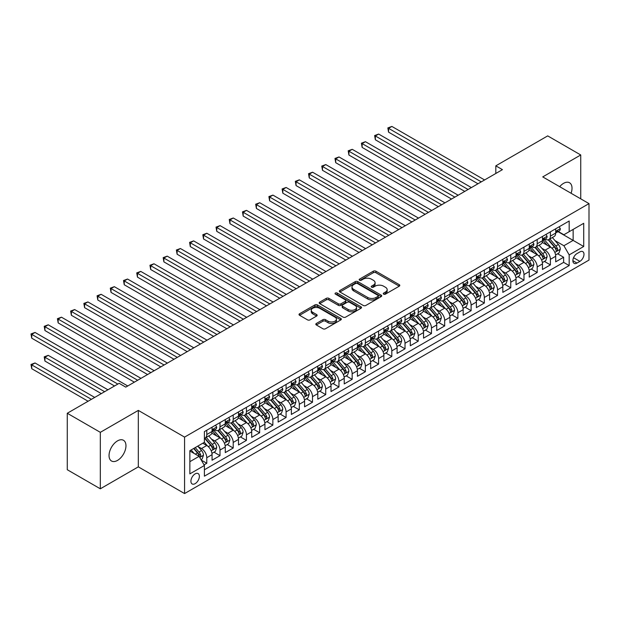 <?xml version="1.0" encoding="UTF-8"?>
<svg xmlns="http://www.w3.org/2000/svg" width="620" height="620" viewBox="0 0 620 620"><rect width="100%" height="100%" fill="white"/><g stroke="black" fill="none" stroke-linecap="round" stroke-linejoin="round"><path stroke-width="0.93" d="M383.656 294.128A1.286 0.744 0 0 0 385.469 294.128L399.249 286.176A1.837 1.062 0 0 0 399.792 285.425A1.837 1.062 0 0 0 399.249 284.673L375.898 271.196A1.837 1.062 0 0 0 373.31 271.196L359.522 279.155A1.286 0.744 0 0 0 359.151 279.674A1.286 0.744 0 0 0 359.522 280.201A1.286 0.744 0 0 0 361.336 280.201L363.126 279.171A5.875 3.387 0 0 1 371.426 279.171L373.372 280.294A5.875 3.387 0 0 1 375.092 282.689A5.875 3.387 0 0 1 373.372 285.084L371.589 286.115A1.286 0.744 0 0 0 371.21 286.642A1.286 0.744 0 0 0 371.589 287.169A1.286 0.744 0 0 0 373.403 287.169L375.185 286.138A5.875 3.387 0 0 1 383.493 286.138L385.438 287.262A5.875 3.387 0 0 1 387.159 289.656A5.875 3.387 0 0 1 385.438 292.051L383.656 293.082A1.286 0.744 0 0 0 383.276 293.609A1.286 0.744 0 0 0 383.656 294.128L383.656 293.082M117.506 460.412A11.966 6.905 120 0 0 125.317 449.872A11.966 6.905 120 0 0 123.481 440.285A11.966 6.905 120 0 0 117.506 440.882A11.966 6.905 120 0 0 109.686 451.422A11.966 6.905 120 0 0 111.523 461.009A11.966 6.905 120 0 0 117.506 460.412M571.074 193.262A11.966 6.905 120 0 0 569.54 182.761A11.966 6.905 120 0 0 563.557 183.35A11.966 6.905 120 0 0 559.674 186.682M195.145 483.654A5.983 3.457 120 0 0 199.059 478.377A5.983 3.457 120 0 0 198.137 473.587A5.983 3.457 120 0 0 195.145 473.882A5.983 3.457 120 0 0 191.239 479.151A5.983 3.457 120 0 0 192.161 483.949A5.983 3.457 120 0 0 195.145 483.654M316.355 323.469A1.837 1.062 0 0 0 315.82 324.221A1.837 1.062 0 0 0 316.355 324.973L322.904 328.755A1.837 1.062 0 0 0 325.5 328.755L340.806 319.912A1.837 1.062 0 0 0 341.349 319.168A1.837 1.062 0 0 0 340.806 318.417L317.456 304.931A1.837 1.062 0 0 0 314.867 304.931L299.553 313.774A1.837 1.062 0 0 0 299.018 314.526A1.837 1.062 0 0 0 299.553 315.27L307.474 319.842A1.837 1.062 0 0 0 310.062 319.842L316.619 316.06A1.837 1.062 0 0 0 317.153 315.309A1.837 1.062 0 0 0 316.619 314.557L312.689 312.294A4.906 2.837 0 0 1 311.256 310.287A4.906 2.837 0 0 1 314.286 307.675A4.906 2.837 0 0 1 319.633 308.287L335.002 317.161A4.906 2.837 0 0 1 336.443 319.168A4.906 2.837 0 0 1 333.413 321.78A4.906 2.837 0 0 1 328.065 321.168L325.5 319.688A1.837 1.062 0 0 0 322.904 319.688L316.355 323.469L316.355 324.973M138.314 410.401L100.324 432.334L67.278 413.261L67.278 469.728L100.324 488.8L138.314 466.86L184.574 493.567L184.574 437.108L138.314 410.401L138.314 466.86M580.739 198.842L580.739 154.969L542.74 176.901L589 203.608L184.574 437.108M580.739 154.969L547.7 135.888L495.822 165.842L495.822 173.468M67.278 413.261L119.156 383.307L125.759 387.128L502.433 169.655L495.822 165.842M363.25 305.459A1.837 1.062 0 0 0 365.846 305.459L381.153 296.624A1.837 1.062 0 0 0 381.695 295.872A1.837 1.062 0 0 0 381.153 295.12L357.802 281.643A1.837 1.062 0 0 0 355.214 281.643L339.899 290.478A1.837 1.062 0 0 0 339.365 291.229A1.837 1.062 0 0 0 339.899 291.981L363.25 305.459M335.939 294.407A1.286 0.744 0 0 1 337.241 294.593L337.241 293.066L360.979 306.768A1.837 1.062 0 0 1 361.522 307.52A1.837 1.062 0 0 1 360.979 308.272L345.673 317.107A1.837 1.062 0 0 1 343.077 317.107L319.726 303.622L319.726 302.126A1.837 1.062 0 0 0 319.192 302.878A1.837 1.062 0 0 0 319.726 303.622M319.726 302.126L326.283 298.344A1.837 1.062 0 0 1 328.871 298.344L338.342 303.815A1.837 1.062 0 0 0 340.938 303.815L345.286 301.304A1.837 1.062 0 0 0 345.821 300.553A1.837 1.062 0 0 0 345.286 299.801L335.428 294.113A1.286 0.744 0 0 1 335.048 293.586A1.286 0.744 0 0 1 335.846 292.904A1.286 0.744 0 0 1 337.241 293.066M204.034 464.861L206.778 463.279L201.291 460.11M198.175 446.632L201.492 448.547A7.479 4.317 60 0 1 206.778 457.707L212.063 454.654L212.063 460.226L219.999 455.646L213.985 452.174M211.389 439.007L214.706 440.921A7.479 4.317 60 0 1 219.999 450.074L225.285 447.028L225.285 452.592L233.213 448.02L227.199 444.548M224.611 431.373L227.928 433.287A7.479 4.317 60 0 1 233.213 442.447L238.499 439.394L238.499 444.966L246.427 440.386L240.413 436.914M237.824 423.747L241.141 425.661A7.479 4.317 60 0 1 246.427 434.814L251.712 431.76L251.712 437.332L259.648 432.752L253.634 429.28M251.038 416.113L254.355 418.027A7.479 4.317 60 0 1 259.648 427.188L264.934 424.134L264.934 429.707L272.862 425.126L266.848 421.654M264.26 408.479L267.577 410.401A7.479 4.317 60 0 1 272.862 419.554L278.147 416.5L278.147 422.073L286.076 417.493L280.062 414.021M277.473 400.853L280.79 402.768A7.479 4.317 60 0 1 286.076 411.92L291.361 408.875L291.361 414.439L299.297 409.867L293.283 406.394M290.687 393.219L294.012 395.134A7.479 4.317 60 0 1 299.297 404.294L304.583 401.241L304.583 406.813L312.511 402.233L306.497 398.761M303.909 385.594L307.226 387.508A7.479 4.317 60 0 1 312.511 396.661L317.797 393.615L317.797 399.179L325.725 394.607L319.711 391.135M317.122 377.96L320.439 379.874A7.479 4.317 60 0 1 325.725 389.035L331.018 385.981L331.018 391.553L338.946 386.973L332.932 383.501M330.336 370.326L333.661 372.248A7.479 4.317 60 0 1 338.946 381.401L344.232 378.347L344.232 383.92L352.16 379.339L346.146 375.867M343.558 362.7L346.875 364.614A7.479 4.317 60 0 1 352.16 373.775L357.446 370.721L357.446 376.294L365.374 371.713L359.36 368.241M356.771 355.066L360.088 356.988A7.479 4.317 60 0 1 365.374 366.141L370.667 363.088L370.667 368.66L378.595 364.079L372.581 360.608M369.985 347.44L373.31 349.354A7.479 4.317 60 0 1 378.595 358.507L383.881 355.462L383.881 361.026L391.809 356.454L385.795 352.981M383.207 339.806L386.524 341.721A7.479 4.317 60 0 1 391.809 350.881L397.094 347.828L397.094 353.4L405.023 348.82L399.017 345.348M396.42 332.18L399.737 334.095A7.479 4.317 60 0 1 405.023 343.248L410.316 340.194L410.316 345.766L418.244 341.186L412.23 337.714M409.642 324.547L412.959 326.461A7.479 4.317 60 0 1 418.244 335.622L423.53 332.568L423.53 338.14L431.458 333.56L425.444 330.088M422.856 316.913L426.173 318.835A7.479 4.317 60 0 1 431.458 327.988L436.743 324.934L436.743 330.507L444.68 325.926L438.666 322.454M436.069 309.287L439.386 311.201A7.479 4.317 60 0 1 444.68 320.362L449.965 317.308L449.965 322.873L457.893 318.3L451.879 314.828M449.291 301.653L452.608 303.567A7.479 4.317 60 0 1 457.893 312.728L463.179 309.675L463.179 315.247L471.107 310.667L465.093 307.195M462.505 294.027L465.821 295.942A7.479 4.317 60 0 1 471.107 305.094L476.393 302.048L476.393 307.613L484.329 303.041L478.314 299.569M475.718 286.394L479.035 288.308A7.479 4.317 60 0 1 484.329 297.468L489.614 294.415L489.614 299.987L497.542 295.407L491.528 291.935M488.94 278.767L492.257 280.682A7.479 4.317 60 0 1 497.542 289.835L502.828 286.781L502.828 292.353L510.756 287.773L504.742 284.301M502.154 271.134L505.471 273.048A7.479 4.317 60 0 1 510.756 282.209L516.042 279.155L516.042 284.727L523.978 280.147L517.964 276.675M515.367 263.5L518.692 265.422A7.479 4.317 60 0 1 523.978 274.575L529.263 271.521L529.263 277.094L537.191 272.513L531.177 269.041M528.589 255.874L531.906 257.788A7.479 4.317 60 0 1 537.191 266.949L542.477 263.895L542.477 269.46L550.405 264.887L550.405 259.315A7.479 4.317 -120 0 0 545.12 250.154L541.803 248.24M544.391 261.415L550.405 264.887M212.063 454.654A7.479 4.317 -120 0 0 206.778 445.501L202.817 443.207M225.285 447.028A7.479 4.317 -120 0 0 219.999 437.867L211.823 433.147M238.499 439.394A7.479 4.317 -120 0 0 233.213 430.233L225.037 425.521M251.712 431.76A7.479 4.317 -120 0 0 246.427 422.607L238.258 417.888M264.934 424.134A7.479 4.317 -120 0 0 259.648 414.974L251.472 410.254M278.147 416.5A7.479 4.317 -120 0 0 272.862 407.348L264.686 402.628M291.361 408.875A7.479 4.317 -120 0 0 286.076 399.714L277.907 394.994M304.583 401.241A7.479 4.317 -120 0 0 299.297 392.088L291.121 387.368M317.797 393.615A7.479 4.317 -120 0 0 312.511 384.454L304.335 379.735M331.018 385.981A7.479 4.317 -120 0 0 325.725 376.821L317.556 372.108M344.232 378.347A7.479 4.317 -120 0 0 338.946 369.195L330.77 364.475M357.446 370.721A7.479 4.317 -120 0 0 352.16 361.561L343.984 356.841M370.667 363.088A7.479 4.317 -120 0 0 365.374 353.935L357.205 349.215M383.881 355.462A7.479 4.317 -120 0 0 378.595 346.301L370.419 341.581M397.094 347.828A7.479 4.317 -120 0 0 391.809 338.675L383.633 333.955M410.316 340.194A7.479 4.317 -120 0 0 405.023 331.041L396.854 326.322M423.53 332.568A7.479 4.317 -120 0 0 418.244 323.408L410.068 318.696M436.743 324.934A7.479 4.317 -120 0 0 431.458 315.781L423.289 311.062M449.965 317.308A7.479 4.317 -120 0 0 444.68 308.148L436.503 303.428M463.179 309.675A7.479 4.317 -120 0 0 457.893 300.522L449.717 295.802M476.393 302.048A7.479 4.317 -120 0 0 471.107 292.888L462.939 288.168M489.614 294.415A7.479 4.317 -120 0 0 484.329 285.262L476.152 280.542M502.828 286.781A7.479 4.317 -120 0 0 497.542 277.628L489.366 272.909M516.042 279.155A7.479 4.317 -120 0 0 510.756 269.995L502.588 265.275M529.263 271.521A7.479 4.317 -120 0 0 523.978 262.369L515.801 257.649M542.477 263.895A7.479 4.317 -120 0 0 537.191 254.735L529.015 250.015M579.878 251.914L576.972 253.596A5.797 3.348 120 0 0 573.19 258.695A5.797 3.348 120 0 0 574.073 263.337A5.797 3.348 120 0 0 576.972 263.05L579.878 261.377A5.797 3.348 120 0 0 583.668 256.269A5.797 3.348 120 0 0 582.777 251.627A5.797 3.348 120 0 0 579.878 251.914M184.574 493.567L589 260.075L589 203.608M189.859 461.675L199.113 456.336L204.399 465.488L204.399 476.175L569.175 265.569L569.175 254.89L563.89 245.729L555.016 240.614M204.399 465.488L189.859 473.882L189.859 450.686L204.399 442.293L204.399 431.613L569.175 221.007L569.175 231.694L583.714 223.301L583.714 246.496L569.175 254.89M214.636 429.893L214.706 429.931A7.479 4.317 60 0 0 218.449 430.303L223.735 427.25A7.479 4.317 -120 0 0 225.285 423.824L225.285 419.554M227.858 422.259L227.928 422.298A7.479 4.317 60 0 0 231.663 422.67L236.949 419.616A7.479 4.317 -120 0 0 238.499 416.198L238.499 411.92M241.072 414.633L241.141 414.671A7.479 4.317 60 0 0 244.877 415.043L250.17 411.99A7.479 4.317 -120 0 0 251.712 408.564L251.712 404.294M254.293 406.999L254.355 407.038A7.479 4.317 60 0 0 258.098 407.41L263.384 404.356A7.479 4.317 -120 0 0 264.934 400.939L264.934 396.661M267.507 399.373L267.577 399.412A7.479 4.317 60 0 0 271.312 399.784L276.597 396.73A7.479 4.317 -120 0 0 278.147 393.305L278.147 389.035M280.721 391.739L280.79 391.778A7.479 4.317 60 0 0 284.534 392.15L289.819 389.096A7.479 4.317 -120 0 0 291.361 385.679L291.361 381.401M293.942 384.106L294.012 384.152A7.479 4.317 60 0 0 297.747 384.516L303.033 381.471A7.479 4.317 -120 0 0 304.583 378.045L304.583 373.775M307.156 376.479L307.226 376.518A7.479 4.317 60 0 0 310.961 376.89L316.247 373.837A7.479 4.317 -120 0 0 317.797 370.411L317.797 366.141M320.37 368.846L320.439 368.885A7.479 4.317 60 0 0 324.183 369.257L329.468 366.203A7.479 4.317 -120 0 0 331.018 362.785L331.018 358.507M333.591 361.22L333.661 361.259A7.479 4.317 60 0 0 337.396 361.631L342.682 358.577A7.479 4.317 -120 0 0 344.232 355.151L344.232 350.881M346.805 353.586L346.875 353.625A7.479 4.317 60 0 0 350.61 353.997L355.896 350.943A7.479 4.317 -120 0 0 357.446 347.526L357.446 343.248M360.019 345.96L360.088 345.999A7.479 4.317 60 0 0 363.832 346.363L369.117 343.317A7.479 4.317 -120 0 0 370.667 339.892L370.667 335.622M373.24 338.326L373.31 338.365A7.479 4.317 60 0 0 377.045 338.737L382.331 335.683A7.479 4.317 -120 0 0 383.881 332.258L383.881 327.988M386.454 330.692L386.524 330.739A7.479 4.317 60 0 0 390.259 331.103L395.545 328.058A7.479 4.317 -120 0 0 397.094 324.632L397.094 320.362M399.668 323.067L399.737 323.105A7.479 4.317 60 0 0 403.481 323.477L408.766 320.424A7.479 4.317 -120 0 0 410.316 316.998L410.316 312.728M412.889 315.433L412.959 315.471A7.479 4.317 60 0 0 416.694 315.844L421.98 312.79A7.479 4.317 -120 0 0 423.53 309.372L423.53 305.094M426.103 307.807L426.173 307.846A7.479 4.317 60 0 0 429.908 308.217L435.201 305.164A7.479 4.317 -120 0 0 436.743 301.738L436.743 297.468M439.317 300.173L439.386 300.212A7.479 4.317 60 0 0 443.13 300.584L448.415 297.53A7.479 4.317 -120 0 0 449.965 294.113L449.965 289.835M452.538 292.547L452.608 292.586A7.479 4.317 60 0 0 456.343 292.95L461.629 289.904A7.479 4.317 -120 0 0 463.179 286.479L463.179 282.209M465.752 284.913L465.821 284.952A7.479 4.317 60 0 0 469.557 285.324L474.85 282.271A7.479 4.317 -120 0 0 476.393 278.845L476.393 274.575M478.973 277.279L479.035 277.326A7.479 4.317 60 0 0 482.779 277.69L488.064 274.637A7.479 4.317 -120 0 0 489.614 271.219L489.614 266.941M492.187 269.654L492.257 269.692A7.479 4.317 60 0 0 495.992 270.064L501.278 267.011A7.479 4.317 -120 0 0 502.828 263.585L502.828 259.315M505.401 262.02L505.471 262.058A7.479 4.317 60 0 0 509.214 262.43L514.499 259.377A7.479 4.317 -120 0 0 516.042 255.959L516.042 251.681M518.622 254.394L518.692 254.433A7.479 4.317 60 0 0 522.428 254.804L527.713 251.751A7.479 4.317 -120 0 0 529.263 248.326L529.263 244.055M531.836 246.76L531.906 246.799A7.479 4.317 60 0 0 535.641 247.171L540.927 244.117A7.479 4.317 -120 0 0 542.477 240.7L542.477 236.422M204.399 469.766L563.626 262.369L563.626 257.254L555.698 261.834L555.698 256.262A7.479 4.317 -120 0 0 550.405 247.109L542.236 242.389M545.05 239.126L545.12 239.173A7.479 4.317 -120 0 0 548.863 239.537A7.479 4.317 -120 0 0 550.405 236.119L550.405 231.841M548.863 239.537L554.148 236.491A7.479 4.317 -120 0 0 555.698 233.066L555.698 228.796M206.778 430.233L206.778 434.512A7.479 4.317 60 0 1 205.228 437.929A7.479 4.317 60 0 1 204.399 438.232M205.228 437.929L210.521 434.884A7.479 4.317 -120 0 0 212.063 431.458L212.063 427.188M219.999 422.607L219.999 426.878A7.479 4.317 60 0 1 218.449 430.303M233.213 414.974L233.213 419.252A7.479 4.317 60 0 1 231.663 422.67M246.427 407.348L246.427 411.618A7.479 4.317 60 0 1 244.877 415.043M259.648 399.714L259.648 403.984A7.479 4.317 60 0 1 258.098 407.41M272.862 392.088L272.862 396.358A7.479 4.317 60 0 1 271.312 399.784M286.076 384.454L286.076 388.724A7.479 4.317 60 0 1 284.534 392.15M299.297 376.821L299.297 381.099A7.479 4.317 60 0 1 297.747 384.516M312.511 369.195L312.511 373.465A7.479 4.317 60 0 1 310.961 376.89M325.725 361.561L325.725 365.839A7.479 4.317 60 0 1 324.183 369.257M338.946 353.935L338.946 358.205A7.479 4.317 60 0 1 337.396 361.631M352.16 346.301L352.16 350.571A7.479 4.317 60 0 1 350.61 353.997M365.374 338.667L365.374 342.945A7.479 4.317 60 0 1 363.832 346.363M378.595 331.041L378.595 335.312A7.479 4.317 60 0 1 377.045 338.737M391.809 323.408L391.809 327.685A7.479 4.317 60 0 1 390.259 331.103M405.023 315.781L405.023 320.052A7.479 4.317 60 0 1 403.481 323.477M418.244 308.148L418.244 312.426A7.479 4.317 60 0 1 416.694 315.844M431.458 300.522L431.458 304.792A7.479 4.317 60 0 1 429.908 308.217M444.68 292.888L444.68 297.158A7.479 4.317 60 0 1 443.13 300.584M457.893 285.254L457.893 289.532A7.479 4.317 60 0 1 456.343 292.95M471.107 277.628L471.107 281.899A7.479 4.317 60 0 1 469.557 285.324M484.329 269.995L484.329 274.272A7.479 4.317 60 0 1 482.779 277.69M497.542 262.369L497.542 266.639A7.479 4.317 60 0 1 495.992 270.064M510.756 254.735L510.756 259.013A7.479 4.317 60 0 1 509.214 262.43M523.978 247.109L523.978 251.379A7.479 4.317 60 0 1 522.428 254.804M537.191 239.475L537.191 243.745A7.479 4.317 60 0 1 535.641 247.171M537.191 266.949L537.191 272.513M523.978 274.575L523.978 280.147M510.756 282.209L510.756 287.773M497.542 289.835L497.542 295.407M484.329 297.468L484.329 303.041M471.107 305.094L471.107 310.667M457.893 312.728L457.893 318.3M444.68 320.362L444.68 325.926M431.458 327.988L431.458 333.56M418.244 335.622L418.244 341.186M405.023 343.248L405.023 348.82M391.809 350.881L391.809 356.454M378.595 358.507L378.595 364.079M365.374 366.141L365.374 371.713M352.16 373.775L352.16 379.339M338.946 381.401L338.946 386.973M325.725 389.035L325.725 394.607M312.511 396.661L312.511 402.233M299.297 404.294L299.297 409.867M286.076 411.92L286.076 417.493M272.862 419.554L272.862 425.126M259.648 427.188L259.648 432.752M246.427 434.814L246.427 440.386M233.213 442.447L233.213 448.02M219.999 450.074L219.999 455.646M206.778 457.707L206.778 463.279M199.113 456.336L189.859 450.996M563.89 245.729L573.144 240.389L573.144 229.4L583.714 223.301M558.008 231.655L583.714 246.496M558.271 231.5L563.89 234.748L569.175 231.694M100.324 432.334L100.324 488.8M557.613 253.781L563.626 257.254M563.626 262.369L569.175 265.569M384.168 294.314L385.438 293.578A5.875 3.387 0 0 0 387.159 291.183L387.159 289.656M375.092 282.689L375.092 284.216A5.875 3.387 0 0 1 373.372 286.611L372.101 287.347M399.249 284.673L399.249 286.176L375.898 272.722A1.837 1.062 0 0 0 373.31 272.722L360.034 280.38M381.153 295.12L381.153 296.624L357.802 283.17A1.837 1.062 0 0 0 355.214 283.17L339.923 291.989L339.899 290.478M377.913 296.399A1.286 0.744 0 0 0 378.285 295.872A1.286 0.744 0 0 0 377.913 295.345L357.415 283.518A1.286 0.744 0 0 0 355.601 283.518L353.718 284.603A5.875 3.387 0 0 0 351.997 286.998A5.875 3.387 0 0 0 353.718 289.393L367.73 297.484A5.875 3.387 0 0 0 376.03 297.484L377.913 296.399L377.913 297.925A1.286 0.744 0 0 0 378.285 297.399L378.285 295.872M351.997 286.998L351.997 288.525A5.875 3.387 0 0 0 353.718 290.92L353.718 289.393M377.913 297.925L376.03 299.01A5.875 3.387 0 0 1 367.73 299.01L353.718 290.92M319.757 303.637L326.283 299.871L326.283 298.344M345.821 300.553L345.821 302.079A1.837 1.062 0 0 1 345.286 302.831L340.938 305.335A1.837 1.062 0 0 1 338.342 305.335L328.871 299.871A1.837 1.062 0 0 0 326.283 299.871M337.241 294.593L360.956 308.279M348.169 309.488A4.906 2.837 0 0 0 353.524 310.101A4.906 2.837 0 0 0 356.547 307.481A4.906 2.837 0 0 0 355.113 305.482L349.696 302.351A1.837 1.062 0 0 0 347.099 302.351L342.759 304.862A1.837 1.062 0 0 0 342.217 305.606A1.837 1.062 0 0 0 342.759 306.358L348.169 309.488L348.169 311.015A4.906 2.837 0 0 0 353.524 311.628A4.906 2.837 0 0 0 356.547 309.008L356.547 307.481M342.217 305.606L342.217 307.132A1.837 1.062 0 0 0 342.759 307.884L342.759 306.358M348.169 311.015L342.759 307.884M336.443 319.168L336.443 320.695A4.906 2.837 0 0 1 333.413 323.307A4.906 2.837 0 0 1 328.065 322.695L325.5 321.214A1.837 1.062 0 0 0 322.904 321.214L316.378 324.981M311.256 310.287L311.256 311.813A4.906 2.837 0 0 0 312.689 313.821L312.689 312.294M316.588 316.068L312.689 313.821M340.783 319.928L317.456 306.458A1.837 1.062 0 0 0 314.867 306.458L299.584 315.286M555.582 254.952L559 252.983L560.317 249.162A4.952 2.86 -120 0 0 558.388 244.513L552.35 237.522M551.141 247.589L544.244 239.599M547.212 245.264L543.213 240.622A11.865 6.851 -120 0 0 542.841 240.211M388.57 162.673L451.546 199.036L362.142 147.413L362.142 143.6L365.444 141.693L458.157 195.215M548.189 239.808L554.296 246.884A4.952 2.86 60 0 1 556.062 250.294C556.807 251.286 557.333 250.984 557.644 249.379A4.952 2.86 -120 0 0 555.876 245.962L549.839 238.971M548.545 239.692L555.109 247.295A2.526 1.457 60 0 1 555.745 248.279L557.644 249.379M556.062 250.294L556.419 250.883M559.193 226.773L560.317 228.718A4.952 2.86 60 0 1 559.294 230.904L556.783 232.361A4.952 2.86 -120 0 0 557.644 231.213L557.543 230.779M481.283 181.862L388.57 128.34L391.879 126.433L484.592 179.955M555.861 232.593L555.876 232.593A4.952 2.86 -120 0 0 556.783 232.361M557.008 230.849L557.644 231.213C557.333 230.47 556.807 230.772 556.062 232.136A4.952 2.86 60 0 1 555.698 232.833M477.981 183.776L388.57 132.153L388.57 128.34L387.849 127.922L391.879 126.433M388.57 132.153L387.849 127.922M542.368 262.586L545.778 260.609L547.104 256.796A4.952 2.86 -120 0 0 545.174 252.146L539.136 245.156M537.928 255.223L531.022 247.233M533.998 252.89L529.991 248.256A11.865 6.851 -120 0 0 529.627 247.845M375.356 170.306L438.332 206.662L348.921 155.047L348.921 151.226L352.23 149.319L444.943 202.849M534.967 247.442L541.074 254.51A4.952 2.86 60 0 1 542.841 257.92C543.585 258.92 544.12 258.618 544.43 257.005A4.952 2.86 -120 0 0 542.663 253.596L536.625 246.605M535.331 247.326L541.888 254.921A2.526 1.457 60 0 1 542.531 255.913L544.43 257.005M542.841 257.92L543.205 258.509M529.147 270.212L532.564 268.243L533.89 264.43A4.952 2.86 -120 0 0 531.96 259.78L525.923 252.782M524.706 262.849L517.808 254.859M520.784 260.524L516.778 255.89A11.865 6.851 -120 0 0 516.406 255.471M362.142 177.932L425.118 214.295L335.707 162.673L335.707 158.859L339.008 156.953L431.721 210.482M521.753 255.068L527.86 262.144A4.952 2.86 60 0 1 529.627 265.554C530.371 266.553 530.898 266.244 531.216 264.639A4.952 2.86 -120 0 0 529.449 261.229L523.412 254.231M522.11 254.952L528.674 262.554A2.526 1.457 60 0 1 529.31 263.539L531.216 264.639M529.627 265.554L529.984 266.143M515.933 277.845L519.351 275.869L520.668 272.056A4.952 2.86 -120 0 0 518.739 267.406L512.701 260.416M511.492 270.483L504.595 262.493M507.563 268.15L503.556 263.515A11.865 6.851 -120 0 0 503.192 263.105M348.921 185.566L411.897 221.929L322.493 170.306L322.493 166.493L325.795 164.579L418.508 218.108M508.539 262.702L514.646 269.77A4.952 2.86 60 0 1 516.413 273.188C517.158 274.179 517.685 273.877 517.995 272.265A4.952 2.86 -120 0 0 516.228 268.855L510.19 261.865M508.896 262.586L515.46 270.18A2.526 1.457 60 0 1 516.096 271.173L517.995 272.265M516.413 273.188L516.77 273.769M502.719 285.471L506.129 283.503L507.454 279.69A4.952 2.86 -120 0 0 505.525 275.04L499.488 268.049M498.279 278.109L491.373 270.119M494.349 275.784L490.343 271.149A11.865 6.851 -120 0 0 489.978 270.731M335.707 193.2L398.683 229.555L309.272 177.932L309.272 174.119L312.581 172.213L405.294 225.742M495.318 270.328L501.425 277.404A4.952 2.86 60 0 1 503.192 280.813C503.936 281.813 504.463 281.503 504.781 279.899A4.952 2.86 -120 0 0 503.014 276.489L496.976 269.499M495.682 270.219L502.239 277.814A2.526 1.457 60 0 1 502.874 278.798L504.781 279.899M503.192 280.813L503.556 281.403M545.98 234.399L547.104 236.344A4.952 2.86 60 0 1 546.081 238.537L543.57 239.987A4.952 2.86 -120 0 0 544.43 238.847L544.321 238.406M468.069 189.495L375.356 135.966L378.657 134.059L471.371 187.589M542.639 240.219L542.663 240.219A4.952 2.86 -120 0 0 543.57 239.987M543.787 238.475L544.43 238.847C544.12 238.103 543.593 238.406 542.841 239.762A4.952 2.86 60 0 1 542.477 240.467M464.768 191.402L375.356 139.787L375.356 135.966L374.627 135.548L378.657 134.059M375.356 139.787L374.627 135.548M532.766 242.033L533.89 243.978A4.952 2.86 60 0 1 532.859 246.171L530.348 247.62A4.952 2.86 -120 0 0 531.216 246.481L531.107 246.039M454.855 197.129L361.413 143.181L365.444 141.693M529.426 247.853L529.449 247.853A4.952 2.86 -120 0 0 530.348 247.62M530.573 246.109L531.216 246.481C530.898 245.729 530.371 246.039 529.627 247.396A4.952 2.86 60 0 1 529.263 248.101M362.142 147.413L361.413 143.181M519.544 249.659L520.668 251.604A4.952 2.86 60 0 1 519.645 253.797L517.134 255.246A4.952 2.86 -120 0 0 517.995 254.107L517.894 253.665M441.634 204.755L348.192 150.807L352.23 149.319M516.212 255.479L516.228 255.479A4.952 2.86 -120 0 0 517.134 255.246M517.359 253.735L517.995 254.107C517.685 253.363 517.158 253.665 516.413 255.022A4.952 2.86 60 0 1 516.042 255.727M348.921 155.047L348.192 150.807M506.331 257.292L507.454 259.238A4.952 2.86 60 0 1 506.432 261.431L503.921 262.88A4.952 2.86 -120 0 0 504.781 261.741L504.672 261.299M428.42 212.389L334.978 158.441L339.008 156.953M502.99 263.113L503.014 263.113A4.952 2.86 -120 0 0 503.921 262.88M504.137 261.369L504.781 261.741C504.471 260.989 503.936 261.299 503.192 262.655A4.952 2.86 60 0 1 502.828 263.361M335.707 162.673L334.978 158.441M489.498 293.105L492.916 291.137L494.241 287.316A4.952 2.86 -120 0 0 492.311 282.666L486.266 275.675M485.057 285.743L478.16 277.752M481.136 283.418L477.129 278.775A11.865 6.851 -120 0 0 476.757 278.365M322.493 200.826L385.462 237.189M482.104 277.962L488.211 285.029A4.952 2.86 60 0 1 489.978 288.447C490.722 289.439 491.249 289.137 491.567 287.533A4.952 2.86 -120 0 0 489.8 284.115L483.755 277.125M482.461 277.845L489.025 285.448A2.526 1.457 60 0 1 489.661 286.432L491.567 287.533M489.978 288.447L490.335 289.029M493.117 264.926L494.241 266.871A4.952 2.86 60 0 1 493.21 269.057L490.699 270.506A4.952 2.86 -120 0 0 491.567 269.367L491.459 268.933M415.206 220.015L321.764 166.067L325.795 164.579M489.777 270.738L489.8 270.738A4.952 2.86 -120 0 0 490.699 270.506M490.924 269.002L491.567 269.367C491.249 268.623 490.722 268.925 489.978 270.281A4.952 2.86 60 0 1 489.614 270.987M322.493 170.306L321.764 166.067M476.284 300.739L479.702 298.762L481.019 294.95A4.952 2.86 -120 0 0 479.089 290.3L473.052 283.309M471.843 293.369L464.938 285.378M467.914 291.044L463.907 286.409A11.865 6.851 -120 0 0 463.543 285.99M309.272 208.46L372.248 244.815L282.836 193.2L282.836 189.379L286.146 187.472L378.859 241.002M468.89 285.595L474.998 292.663A4.952 2.86 60 0 1 476.764 296.073C477.509 297.073 478.036 296.763 478.346 295.159A4.952 2.86 -120 0 0 476.579 291.749L470.541 284.758M469.247 285.479L475.811 293.074A2.526 1.457 60 0 1 476.447 294.058L478.346 295.159M476.764 296.073L477.121 296.662M479.896 272.552L481.019 274.497A4.952 2.86 60 0 1 479.996 276.69L477.485 278.14A4.952 2.86 -120 0 0 478.346 277.001L478.245 276.559M401.985 227.649L308.543 173.701L312.581 172.213M476.563 278.372L476.579 278.372A4.952 2.86 -120 0 0 477.485 278.14M477.71 276.629L478.346 277.001C478.036 276.257 477.509 276.559 476.764 277.915A4.952 2.86 60 0 1 476.393 278.62M309.272 177.932L308.543 173.701M463.07 308.365L466.48 306.396L467.805 302.576A4.952 2.86 -120 0 0 465.876 297.925L459.839 290.935M458.63 301.002L451.724 293.012M454.7 298.677L450.693 294.035A11.865 6.851 -120 0 0 450.329 293.624M296.058 216.085L359.034 252.449L269.623 200.826L269.623 197.013L272.924 195.106L365.645 248.628M455.669 293.221L461.776 300.297A4.952 2.86 60 0 1 463.543 303.707C464.287 304.699 464.814 304.397 465.132 302.793A4.952 2.86 -120 0 0 463.365 299.375L457.328 292.384M456.033 293.105L462.59 300.708A2.526 1.457 60 0 1 463.225 301.692L465.132 302.793M463.543 303.707L463.907 304.296M466.682 280.186L467.805 282.131A4.952 2.86 60 0 1 466.782 284.324L464.271 285.774A4.952 2.86 -120 0 0 465.132 284.627L465.023 284.192M388.771 235.274L296.058 181.753L299.359 179.847L392.072 233.368M463.341 286.006L463.365 286.006A4.952 2.86 -120 0 0 464.271 285.774M464.489 284.262L465.132 284.627C464.822 283.882 464.287 284.185 463.543 285.549A4.952 2.86 60 0 1 463.179 286.246M385.469 237.189L296.058 185.566L296.058 181.753L295.329 181.334L299.359 179.847M296.058 185.566L295.329 181.334M449.849 315.999L453.267 314.022L454.584 310.209A4.952 2.86 -120 0 0 452.662 305.559L446.617 298.569M445.408 308.636L438.511 300.646M441.486 306.303L437.48 301.669A11.865 6.851 -120 0 0 437.108 301.258M282.836 223.719L345.813 260.075L256.409 208.46L256.409 204.639L259.71 202.732L352.423 256.262M442.455 300.855L448.562 307.923A4.952 2.86 60 0 1 450.329 311.333C451.073 312.333 451.6 312.031 451.91 310.419A4.952 2.86 -120 0 0 450.151 307.009L444.106 300.018M442.812 300.739L449.376 308.334A2.526 1.457 60 0 1 450.012 309.326L451.91 310.419M450.329 311.333L450.686 311.922M453.468 287.812L454.584 289.757A4.952 2.86 60 0 1 453.561 291.95L451.05 293.399A4.952 2.86 -120 0 0 451.91 292.26L451.81 291.819M375.557 242.908L282.115 188.96L286.146 187.472M450.128 293.632L450.151 293.632A4.952 2.86 -120 0 0 451.05 293.399M451.275 291.888L451.91 292.26C451.6 291.516 451.073 291.819 450.329 293.175A4.952 2.86 60 0 1 449.965 293.88M282.836 193.2L282.115 188.96M436.635 323.625L440.053 321.656L441.37 317.843A4.952 2.86 -120 0 0 439.44 313.193L433.403 306.195M432.194 316.262L425.289 308.272M428.265 313.937L424.258 309.303A11.865 6.851 -120 0 0 423.894 308.884M269.623 231.345L332.599 267.708L243.187 216.085L243.187 212.272L246.496 210.366L339.21 263.895M429.234 308.481L435.349 315.557A4.952 2.86 60 0 1 437.108 318.967C437.86 319.966 438.387 319.656 438.696 318.052A4.952 2.86 -120 0 0 436.93 314.642L430.892 307.644M429.598 308.365L436.162 315.967A2.526 1.457 60 0 1 436.798 316.952L438.696 318.052M437.108 318.967L437.472 319.556M440.246 295.446L441.37 297.391A4.952 2.86 60 0 1 440.347 299.584L437.836 301.033A4.952 2.86 -120 0 0 438.696 299.894L438.596 299.452M362.336 250.542L268.894 196.594L272.924 195.106M436.914 301.266L436.93 301.266A4.952 2.86 -120 0 0 437.836 301.033M438.061 299.522L438.696 299.894C438.387 299.142 437.86 299.452 437.108 300.808A4.952 2.86 60 0 1 436.743 301.514M269.623 200.826L268.894 196.594M423.421 331.258L426.831 329.29L428.157 325.469A4.952 2.86 -120 0 0 426.227 320.819L420.189 313.829M418.981 323.896L412.075 315.906M415.051 321.571L411.045 316.928A11.865 6.851 -120 0 0 410.68 316.518M256.409 238.979L319.385 275.342L229.974 223.719L229.974 219.906L233.275 217.992L325.988 271.521M416.02 316.115L422.127 323.183A4.952 2.86 60 0 1 423.894 326.601C424.638 327.592 425.165 327.29 425.483 325.678A4.952 2.86 -120 0 0 423.716 322.268L417.679 315.278M416.377 315.999L422.941 323.594A2.526 1.457 60 0 1 423.576 324.586L425.483 325.678M423.894 326.601L424.258 327.182M427.033 303.072L428.157 305.017A4.952 2.86 60 0 1 427.126 307.21L424.615 308.659A4.952 2.86 -120 0 0 425.483 307.52L425.374 307.078M349.122 258.168L255.68 204.22L259.71 202.732M423.693 308.892L423.716 308.892A4.952 2.86 -120 0 0 424.615 308.659M424.839 307.148L425.483 307.52C425.173 306.776 424.638 307.078 423.894 308.435A4.952 2.86 60 0 1 423.53 309.14M256.409 208.46L255.68 204.22M410.2 338.892L413.618 336.916L414.935 333.103A4.952 2.86 -120 0 0 413.013 328.453L406.968 321.462M405.759 331.522L398.861 323.531M401.83 329.197L397.831 324.562A11.865 6.851 -120 0 0 397.459 324.144M243.187 246.613L306.164 282.968L216.76 231.345L216.76 227.532L220.061 225.626L312.774 279.155M402.806 323.741L408.913 330.817A4.952 2.86 60 0 1 410.68 334.226C411.424 335.226 411.951 334.916 412.261 333.312A4.952 2.86 -120 0 0 410.502 329.902L404.457 322.912M403.163 323.632L409.727 331.227A2.526 1.457 60 0 1 410.363 332.212L412.261 333.312M410.68 334.226L411.037 334.815M413.819 310.705L414.935 312.651A4.952 2.86 60 0 1 413.912 314.844L411.401 316.293A4.952 2.86 -120 0 0 412.261 315.154L412.161 314.712M335.901 265.802L242.467 211.854L246.496 210.366M410.479 316.526L410.502 316.526A4.952 2.86 -120 0 0 411.401 316.293M411.626 314.782L412.261 315.154C411.951 314.402 411.424 314.712 410.68 316.068A4.952 2.86 60 0 1 410.316 316.774M243.187 216.085L242.467 211.854M396.986 346.518L400.404 344.55L401.721 340.729A4.952 2.86 -120 0 0 399.792 336.079L393.754 329.088M392.545 339.156L385.64 331.165M388.616 336.831L384.609 332.188A11.865 6.851 -120 0 0 384.245 331.778M229.974 254.239L292.95 290.602L203.538 238.979L203.538 235.166L206.847 233.26L299.561 286.781M389.585 331.375L395.7 338.442A4.952 2.86 60 0 1 397.459 341.86C398.203 342.852 398.738 342.55 399.048 340.946A4.952 2.86 -120 0 0 397.281 337.528L391.243 330.538M389.949 331.258L396.513 338.861A2.526 1.457 60 0 1 397.149 339.845L399.048 340.946M397.459 341.86L397.823 342.449M400.597 318.339L401.721 320.284A4.952 2.86 60 0 1 400.698 322.47L398.187 323.919A4.952 2.86 -120 0 0 399.048 322.78L398.947 322.346M322.687 273.428L229.245 219.48L233.275 217.992M397.265 324.151L397.281 324.151A4.952 2.86 -120 0 0 398.187 323.919M398.412 322.416L399.048 322.78C398.738 322.036 398.211 322.338 397.459 323.694A4.952 2.86 60 0 1 397.094 324.399M229.974 223.719L229.245 219.48M383.772 354.152L387.182 352.175L388.507 348.363A4.952 2.86 -120 0 0 386.578 343.713L380.541 336.722M379.332 346.781L372.426 338.791M375.402 344.457L371.396 339.822A11.865 6.851 -120 0 0 371.024 339.411M216.76 261.873L279.736 298.228L190.325 246.613L190.325 242.792L193.626 240.886L286.339 294.415M376.371 339.008L382.478 346.076A4.952 2.86 60 0 1 384.245 349.486C384.989 350.486 385.516 350.176 385.834 348.572A4.952 2.86 -120 0 0 384.067 345.162L378.029 338.171M376.728 338.892L383.292 346.487A2.526 1.457 60 0 1 383.927 347.479L385.834 348.572M384.245 349.486L384.609 350.075M387.384 325.965L388.507 327.91A4.952 2.86 60 0 1 387.477 330.103L384.966 331.553A4.952 2.86 -120 0 0 385.834 330.413L385.725 329.972M309.473 281.062L216.031 227.114L220.061 225.626M384.044 331.785L384.067 331.785A4.952 2.86 -120 0 0 384.966 331.553M385.19 330.042L385.834 330.413C385.516 329.67 384.989 329.972 384.245 331.328A4.952 2.86 60 0 1 383.881 332.033M216.76 231.345L216.031 227.114M370.551 361.778L373.969 359.809L375.286 355.988A4.952 2.86 -120 0 0 373.356 351.339L367.319 344.348M366.11 354.415L359.213 346.425M362.181 352.09L358.182 347.448A11.865 6.851 -120 0 0 357.81 347.037M203.538 269.499L266.515 305.862L177.111 254.239L177.111 250.426L180.412 248.519L273.126 302.048M363.157 346.634L369.264 353.71A4.952 2.86 60 0 1 371.031 357.12C371.775 358.112 372.302 357.81 372.612 356.206A4.952 2.86 -120 0 0 370.845 352.788L364.808 345.797M363.514 346.518L370.078 354.121A2.526 1.457 60 0 1 370.714 355.105L372.612 356.206M371.031 357.12L371.388 357.709M374.162 333.599L375.286 335.544A4.952 2.86 60 0 1 374.263 337.737L371.752 339.187A4.952 2.86 -120 0 0 372.612 338.04L372.512 337.606M296.252 288.695L202.817 234.748L206.847 233.26M370.83 339.419L370.845 339.419A4.952 2.86 -120 0 0 371.752 339.187M371.977 337.675L372.612 338.04C372.302 337.296 371.775 337.606 371.031 338.962A4.952 2.86 60 0 1 370.667 339.667M203.538 238.979L202.817 234.748M357.337 369.412L360.755 367.435L362.072 363.622A4.952 2.86 -120 0 0 360.142 358.972L354.105 351.982M352.896 362.049L345.991 354.059M348.967 359.716L344.96 355.082A11.865 6.851 -120 0 0 344.596 354.671M190.325 277.132L253.301 313.488L163.889 261.873L163.889 258.052L167.199 256.145L259.912 309.675M349.936 354.268L356.043 361.336A4.952 2.86 60 0 1 357.81 364.746C358.554 365.746 359.089 365.444 359.399 363.832A4.952 2.86 -120 0 0 357.632 360.422L351.594 353.431M350.3 354.152L356.864 361.747A2.526 1.457 60 0 1 357.5 362.739L359.399 363.832M357.81 364.746L358.174 365.335M360.949 341.225L362.072 343.17A4.952 2.86 60 0 1 361.049 345.363L358.538 346.812A4.952 2.86 -120 0 0 359.399 345.673L359.298 345.231M283.038 296.321L189.596 242.374L193.626 240.886M357.616 347.045L357.632 347.045A4.952 2.86 -120 0 0 358.538 346.812M358.755 345.301L359.399 345.673C359.089 344.929 358.562 345.231 357.81 346.588A4.952 2.86 60 0 1 357.446 347.293M190.325 246.613L189.596 242.374M344.123 377.038L347.533 375.069L348.858 371.256A4.952 2.86 -120 0 0 346.929 366.606L340.892 359.608M339.675 369.675L332.777 361.685M335.753 367.35L331.747 362.716A11.865 6.851 -120 0 0 331.375 362.297M177.111 284.766L240.087 321.121L150.675 269.499L150.675 265.685L153.977 263.779L246.69 317.308M336.722 361.894L342.829 368.97A4.952 2.86 60 0 1 344.596 372.38C345.34 373.38 345.867 373.07 346.185 371.465A4.952 2.86 -120 0 0 344.418 368.055L338.381 361.065M337.079 361.778L343.643 369.381A2.526 1.457 60 0 1 344.278 370.365L346.185 371.465M344.596 372.38L344.953 372.969M347.735 348.858L348.858 350.804A4.952 2.86 60 0 1 347.828 352.997L345.317 354.446A4.952 2.86 -120 0 0 346.185 353.307L346.076 352.865M269.824 303.955L176.382 250.007L180.412 248.519M344.394 354.679L344.418 354.679A4.952 2.86 -120 0 0 345.317 354.446M345.542 352.935L346.185 353.307C345.867 352.555 345.34 352.865 344.596 354.221A4.952 2.86 60 0 1 344.232 354.927M177.111 254.239L176.382 250.007M330.902 384.671L334.32 382.703L335.637 378.882A4.952 2.86 -120 0 0 333.707 374.232L327.67 367.242M326.461 377.309L319.563 369.319M322.532 374.984L318.533 370.341A11.865 6.851 -120 0 0 318.161 369.931M163.889 292.392L226.866 328.755L137.462 277.132L137.462 273.319L140.763 271.405L233.476 324.934M323.508 369.528L329.615 376.596A4.952 2.86 60 0 1 331.382 380.013C332.126 381.006 332.653 380.703 332.963 379.091A4.952 2.86 -120 0 0 331.196 375.681L325.159 368.691M323.865 369.412L330.429 377.007A2.526 1.457 60 0 1 331.065 377.999L332.963 379.091M331.382 380.013L331.739 380.595M334.513 356.485L335.637 358.438A4.952 2.86 60 0 1 334.614 360.623L332.103 362.072A4.952 2.86 -120 0 0 332.963 360.933L332.863 360.491M256.603 311.581L163.168 257.633L167.199 256.145M331.181 362.305L331.196 362.305A4.952 2.86 -120 0 0 332.103 362.072M332.328 360.569L332.963 360.933C332.653 360.189 332.126 360.491 331.382 361.847A4.952 2.86 60 0 1 331.018 362.553M163.889 261.873L163.168 257.633M317.688 392.305L321.098 390.329L322.423 386.516A4.952 2.86 -120 0 0 320.494 381.866L314.456 374.875M313.247 384.935L306.342 376.945M309.318 382.61L305.311 377.975A11.865 6.851 -120 0 0 304.947 377.557M150.675 300.026L213.652 336.381L124.24 284.758L124.24 280.945L127.55 279.039L220.263 332.568M310.287 377.154L316.394 384.229A4.952 2.86 60 0 1 318.161 387.639C318.905 388.639 319.44 388.329 319.75 386.725A4.952 2.86 -120 0 0 317.983 383.315L311.945 376.325M310.651 377.045L317.208 384.64A2.526 1.457 60 0 1 317.851 385.625L319.75 386.725M318.161 387.639L318.525 388.228M321.3 364.118L322.423 366.063A4.952 2.86 60 0 1 321.4 368.257L318.889 369.706A4.952 2.86 -120 0 0 319.75 368.567L319.641 368.125M243.389 319.215L149.947 265.267L153.977 263.779M317.959 369.938L317.983 369.938A4.952 2.86 -120 0 0 318.889 369.706M319.106 368.195L319.75 368.567C319.44 367.815 318.913 368.125 318.161 369.481A4.952 2.86 60 0 1 317.797 370.187M150.675 269.499L149.947 265.267M304.466 399.931L307.884 397.963L309.21 394.142A4.952 2.86 -120 0 0 307.28 389.492L301.243 382.501M300.026 392.569L293.128 384.578M296.104 390.244L292.097 385.601A11.865 6.851 -120 0 0 291.726 385.19M137.462 307.652L200.438 344.015L111.026 292.392L111.026 288.579L114.328 286.673L207.041 340.194M297.073 384.788L303.18 391.863A4.952 2.86 60 0 1 304.947 395.273C305.691 396.265 306.218 395.963 306.536 394.359A4.952 2.86 -120 0 0 304.769 390.941L298.731 383.951M297.429 384.671L303.994 392.274A2.526 1.457 60 0 1 304.629 393.258L306.536 394.359M304.947 395.273L305.303 395.862M308.086 371.752L309.21 373.697A4.952 2.86 60 0 1 308.179 375.883L305.668 377.34A4.952 2.86 -120 0 0 306.536 376.193L306.427 375.759M230.175 326.841L136.733 272.893L140.763 271.405M304.746 377.565L304.769 377.565A4.952 2.86 -120 0 0 305.668 377.34M305.892 375.829L306.536 376.193C306.218 375.449 305.691 375.751 304.947 377.107A4.952 2.86 60 0 1 304.583 377.812M137.462 277.132L136.733 272.893M291.253 407.565L294.671 405.589L295.988 401.775A4.952 2.86 -120 0 0 294.058 397.125L288.021 390.135M286.812 400.202L279.915 392.204M282.883 397.87L278.876 393.235A11.865 6.851 -120 0 0 278.512 392.824M124.24 315.286L187.217 351.641L97.813 300.026L97.813 296.205L101.114 294.298L193.828 347.828M283.859 392.421L289.966 399.489A4.952 2.86 60 0 1 291.733 402.899C292.477 403.899 293.004 403.589 293.314 401.985A4.952 2.86 -120 0 0 291.547 398.575L285.51 391.584M284.216 392.305L290.78 399.9A2.526 1.457 60 0 1 291.416 400.892L293.314 401.985M291.733 402.899L292.09 403.488M294.864 379.378L295.988 381.323A4.952 2.86 60 0 1 294.965 383.517L292.454 384.966A4.952 2.86 -120 0 0 293.314 383.827L293.214 383.385M216.953 334.474L123.512 280.527L127.55 279.039M291.532 385.198L291.547 385.198A4.952 2.86 -120 0 0 292.454 384.966M292.679 383.454L293.314 383.827C293.004 383.083 292.477 383.385 291.733 384.741A4.952 2.86 60 0 1 291.361 385.446M124.24 284.758L123.512 280.527M278.039 415.191L281.449 413.222L282.774 409.409A4.952 2.86 -120 0 0 280.844 404.752L274.807 397.761M273.598 407.828L266.693 399.838M269.669 405.503L265.662 400.861A11.865 6.851 -120 0 0 265.298 400.45M111.026 322.912L174.003 359.274L84.591 307.652L84.591 303.839L87.901 301.932L180.614 355.462M270.638 400.047L276.745 407.123A4.952 2.86 60 0 1 278.512 410.533C279.256 411.525 279.783 411.223 280.101 409.618A4.952 2.86 -120 0 0 278.334 406.209L272.296 399.21M271.002 399.931L277.558 407.534A2.526 1.457 60 0 1 278.194 408.518L280.101 409.618M278.512 410.533L278.876 411.122M281.651 387.012L282.774 388.957A4.952 2.86 60 0 1 281.751 391.15L279.24 392.599A4.952 2.86 -120 0 0 280.101 391.453L279.992 391.019M203.74 342.108L110.298 288.161L114.328 286.673M278.31 392.832L278.334 392.832A4.952 2.86 -120 0 0 279.24 392.599M279.457 391.088L280.101 391.453C279.791 390.709 279.256 391.019 278.512 392.375A4.952 2.86 60 0 1 278.147 393.08M111.026 292.392L110.298 288.161M264.817 422.825L268.235 420.848L269.56 417.035A4.952 2.86 -120 0 0 267.631 412.385L261.586 405.395M260.377 415.462L253.479 407.472M256.455 413.129L252.449 408.495A11.865 6.851 -120 0 0 252.077 408.084M97.813 330.545L160.782 366.901L71.377 315.286L71.377 311.465L74.679 309.558L167.392 363.088M257.424 407.681L263.531 414.749A4.952 2.86 60 0 1 265.298 418.167C266.042 419.159 266.569 418.857 266.887 417.245A4.952 2.86 -120 0 0 265.12 413.835L259.075 406.844M257.781 407.565L264.345 415.16A2.526 1.457 60 0 1 264.98 416.152L266.887 417.245M265.298 418.167L265.654 418.748M268.437 394.638L269.56 396.583A4.952 2.86 60 0 1 268.53 398.776L266.019 400.225A4.952 2.86 -120 0 0 266.887 399.086L266.778 398.644M190.526 349.734L97.084 295.787L101.114 294.298M265.096 400.458L265.12 400.458A4.952 2.86 -120 0 0 266.019 400.225M266.244 398.714L266.887 399.086C266.569 398.342 266.042 398.644 265.298 400.001A4.952 2.86 60 0 1 264.934 400.706M97.813 300.026L97.084 295.787M251.604 430.45L255.022 428.482L256.339 424.669A4.952 2.86 -120 0 0 254.409 420.019L248.372 413.021M247.163 423.088L240.258 415.098M243.234 420.763L239.227 416.129A11.865 6.851 -120 0 0 238.863 415.71M84.591 338.179L147.568 374.534L58.164 322.912L58.164 319.099L61.465 317.192L154.179 370.721M244.21 415.307L250.317 422.383A4.952 2.86 60 0 1 252.084 425.793C252.828 426.793 253.355 426.482 253.665 424.878A4.952 2.86 -120 0 0 251.898 421.468L245.861 414.478M244.567 415.191L251.131 422.793A2.526 1.457 60 0 1 251.767 423.778L253.665 424.878M252.084 425.793L252.441 426.382M255.215 402.271L256.339 404.217A4.952 2.86 60 0 1 255.316 406.41L252.805 407.859A4.952 2.86 -120 0 0 253.665 406.72L253.565 406.278M177.305 357.368L83.863 303.42L87.901 301.932M251.883 408.092L251.898 408.092A4.952 2.86 -120 0 0 252.805 407.859M253.03 406.348L253.665 406.72C253.355 405.968 252.828 406.278 252.084 407.635A4.952 2.86 60 0 1 251.712 408.34M84.591 307.652L83.863 303.42M238.39 438.084L241.8 436.116L243.125 432.295A4.952 2.86 -120 0 0 241.196 427.645L235.158 420.654M233.949 430.722L227.044 422.732M230.02 428.397L226.013 423.755A11.865 6.851 -120 0 0 225.649 423.344M71.377 345.805L134.354 382.168L44.942 330.545L44.942 326.732L48.244 324.818L140.965 378.347M230.989 422.941L237.096 430.009A4.952 2.86 60 0 1 238.863 433.427C239.607 434.418 240.134 434.116 240.452 432.512A4.952 2.86 -120 0 0 238.685 429.094L232.647 422.104M231.353 422.825L237.91 430.42A2.526 1.457 60 0 1 238.545 431.411L240.452 432.512M238.863 433.427L239.227 434.008M242.001 409.905L243.125 411.85A4.952 2.86 60 0 1 242.102 414.036L239.591 415.485A4.952 2.86 -120 0 0 240.452 414.346L240.343 413.904M164.091 364.994L70.649 311.046L74.679 309.558M238.661 415.718L238.685 415.718A4.952 2.86 -120 0 0 239.591 415.485M239.808 413.982L240.452 414.346C240.142 413.602 239.607 413.904 238.863 415.261A4.952 2.86 60 0 1 238.499 415.966M71.377 315.286L70.649 311.046M225.169 445.718L228.586 443.742L229.904 439.929A4.952 2.86 -120 0 0 227.982 435.279L221.937 428.288M220.728 438.348L213.83 430.357M216.806 436.023L212.799 431.388A11.865 6.851 -120 0 0 212.428 430.97M58.164 353.439L114.529 385.981L31.729 338.179L31.729 334.358L35.03 332.452L127.743 385.981M217.775 430.575L223.882 437.643A4.952 2.86 60 0 1 225.649 441.053C226.393 442.052 226.92 441.742 227.23 440.138A4.952 2.86 -120 0 0 225.471 436.728L219.426 429.738M218.131 430.458L224.696 438.053A2.526 1.457 60 0 1 225.331 439.038L227.23 440.138M225.649 441.053L226.006 441.642M228.788 417.531L229.904 419.476A4.952 2.86 60 0 1 228.881 421.67L226.37 423.119A4.952 2.86 -120 0 0 227.23 421.98L227.129 421.538M150.877 372.628L57.435 318.68L61.465 317.192M225.447 423.351L225.471 423.351A4.952 2.86 -120 0 0 226.37 423.119M226.595 421.608L227.23 421.98C226.92 421.228 226.393 421.538 225.649 422.894A4.952 2.86 60 0 1 225.285 423.6M58.164 322.912L57.435 318.68M211.955 453.344L215.373 451.375L216.69 447.555A4.952 2.86 -120 0 0 214.76 442.905L208.723 435.914M207.514 445.982L204.352 442.324M203.585 443.657L203.073 443.06M107.919 389.794L48.244 355.345L44.942 357.252L44.942 361.065L101.308 393.607M204.554 438.2L210.668 445.276A4.952 2.86 60 0 1 212.428 448.686C213.179 449.678 213.706 449.376 214.016 447.772A4.952 2.86 -120 0 0 212.249 444.354L206.212 437.364M204.918 438.084L211.482 445.687A2.526 1.457 60 0 1 212.118 446.671L214.016 447.772M212.428 448.686L212.792 449.275M44.942 361.065L44.214 356.833L104.617 391.701M44.214 356.833L48.244 355.345M215.566 425.165L216.69 427.11A4.952 2.86 60 0 1 215.667 429.296L213.156 430.753A4.952 2.86 -120 0 0 214.016 429.606L213.915 429.172M137.656 380.254L44.214 326.306L48.244 324.818M212.234 430.985L212.249 430.978A4.952 2.86 -120 0 0 213.156 430.753M213.381 429.242L214.016 429.606C213.706 428.862 213.179 429.164 212.428 430.52A4.952 2.86 60 0 1 212.063 431.225M44.942 330.545L44.214 326.306M201.027 459.653L202.151 459.002L203.476 455.189A4.952 2.86 -120 0 0 201.547 450.539L197.741 446.137M194.192 453.491L191.138 449.95M190.371 451.282L189.859 450.693M94.705 397.428L35.03 362.971L31.729 364.885L31.729 368.699L88.094 401.241M193.649 448.5L197.447 452.902A4.952 2.86 60 0 1 199.214 456.312C199.958 457.312 200.485 457.01 200.803 455.398A4.952 2.86 -120 0 0 199.036 451.988L195.23 447.586M193.952 448.322L198.261 453.313A2.526 1.457 60 0 1 198.896 454.305L200.803 455.398M199.214 456.312L199.578 456.901M31.729 368.699L31 364.459L91.396 399.334M31 364.459L35.03 362.971M117.831 384.075L31 333.94L35.03 332.452M31.729 338.179L31 333.94M201.492 448.547L206.778 445.501M214.706 440.921L219.999 437.867M227.928 433.287L233.213 430.233M241.141 425.661L246.427 422.607M254.355 418.027L259.648 414.974M267.577 410.401L272.862 407.348M280.79 402.768L286.076 399.714M294.012 395.134L299.297 392.088M307.226 387.508L312.511 384.454M320.439 379.874L325.725 376.821M333.661 372.248L338.946 369.195M346.875 364.614L352.16 361.561M360.088 356.988L365.374 353.935M373.31 349.354L378.595 346.301M386.524 341.721L391.809 338.675M399.737 334.095L405.023 331.041M412.959 326.461L418.244 323.408M426.173 318.835L431.458 315.781M439.386 311.201L444.68 308.148M452.608 303.567L457.893 300.522M465.821 295.942L471.107 292.888M479.035 288.308L484.329 285.262M492.257 280.682L497.542 277.628M505.471 273.048L510.756 269.995M518.692 265.422L523.978 262.369M531.906 257.788L537.191 254.735M545.12 250.154L550.405 247.109M550.405 236.119L555.698 233.066M206.778 434.512L212.063 431.458M219.999 426.878L225.285 423.824M233.213 419.252L238.499 416.198M246.427 411.618L251.712 408.564M259.648 403.984L264.934 400.939M272.862 396.358L278.147 393.305M286.076 388.724L291.361 385.679M299.297 381.099L304.583 378.045M312.511 373.465L317.797 370.411M325.725 365.839L331.018 362.785M338.946 358.205L344.232 355.151M352.16 350.571L357.446 347.526M365.374 342.945L370.667 339.892M378.595 335.312L383.881 332.258M391.809 327.685L397.094 324.632M405.023 320.052L410.316 316.998M418.244 312.426L423.53 309.372M431.458 304.792L436.743 301.738M444.68 297.158L449.965 294.113M457.893 289.532L463.179 286.479M471.107 281.899L476.393 278.845M484.329 274.272L489.614 271.219M497.542 266.639L502.828 263.585M510.756 259.013L516.042 255.959M523.978 251.379L529.263 248.326M537.191 243.745L542.477 240.7M550.405 259.315L555.698 256.262M573.546 257.719L579.878 261.377M572.872 260.687L576.972 263.05M385.438 293.578L385.438 292.051M371.589 287.169L371.589 286.115M373.372 286.611L373.372 285.084M359.522 280.201L359.522 279.155M373.31 272.722L373.31 271.196M375.898 272.722L375.898 271.196M355.214 283.17L355.214 281.643M357.802 283.17L357.802 281.643M367.73 299.01L367.73 297.484M376.03 299.01L376.03 297.484M328.871 299.871L328.871 298.344M338.342 305.335L338.342 303.815M340.938 305.335L340.938 303.815M345.286 302.831L345.286 301.304M360.979 308.272L360.979 306.768M322.904 321.214L322.904 319.688M325.5 321.214L325.5 319.688M328.065 322.695L328.065 321.168M316.619 316.06L316.619 314.557M299.553 315.27L299.553 313.774M314.867 306.458L314.867 304.931M317.456 306.458L317.456 304.931M340.806 319.912L340.806 318.417M554.83 252.41L560.286 249.263M555.876 245.962L558.388 244.513M551.932 248.248L554.296 246.884M560.286 228.656L555.698 231.314M541.609 260.044L547.072 256.889M542.663 253.596L545.174 252.146M538.718 255.874L541.074 254.51M528.395 267.677L533.851 264.523M529.449 261.229L531.96 259.78M525.496 263.508L527.86 262.144M515.181 275.303L520.637 272.157M516.228 268.855L518.739 267.406M512.283 271.134L514.646 269.77M501.96 282.937L507.424 279.783M503.014 276.489L505.525 275.04M499.069 278.767L501.425 277.404M547.072 236.29L542.477 238.94M533.851 243.924L529.263 246.574M520.637 251.549L516.042 254.2M507.424 259.183L502.828 261.834M488.746 290.563L494.202 287.417M489.8 284.115L492.311 282.666M485.847 286.394L488.211 285.029M494.202 266.809L489.614 269.46M475.532 298.197L480.988 295.043M476.579 291.749L479.089 290.3M472.634 294.027L474.998 292.663M480.988 274.443L476.393 277.094M462.311 305.831L467.775 302.676M463.365 299.375L465.876 297.925M459.412 301.661L461.776 300.297M467.775 282.069L463.179 284.727M449.097 313.457L454.553 310.302M450.151 307.009L452.662 305.559M446.199 309.287L448.562 307.923M454.553 289.703L449.965 292.353M435.883 321.09L441.339 317.936M436.93 314.642L439.44 313.193M432.985 316.921L435.349 315.557M441.339 297.337L436.743 299.987M422.662 328.716L428.125 325.57M423.716 322.268L426.227 320.819M419.763 324.547L422.127 323.183M428.125 304.963L423.53 307.613M409.448 336.35L414.904 333.196M410.502 329.902L413.013 328.453M406.55 332.18L408.913 330.817M414.904 312.596L410.316 315.247M396.226 343.976L401.69 340.829M397.281 337.528L399.792 336.079M393.336 339.806L395.7 338.442M401.69 320.222L397.094 322.873M383.013 351.61L388.476 348.456M384.067 345.162L386.578 343.713M380.114 347.44L382.478 346.076M388.476 327.856L383.881 330.507M369.799 359.244L375.255 356.089M370.845 352.788L373.356 351.339M366.901 355.074L369.264 353.71M375.255 335.482L370.667 338.14M356.578 366.87L362.041 363.715M357.632 360.422L360.142 358.972M353.687 362.7L356.043 361.336M362.041 343.116L357.446 345.766M343.364 374.503L348.82 371.349M344.418 368.055L346.929 366.606M340.465 370.334L342.829 368.97M348.82 350.75L344.232 353.4M330.15 382.129L335.606 378.983M331.196 375.681L333.707 374.232M327.252 377.96L329.615 376.596M335.606 358.376L331.018 361.026M316.928 389.763L322.392 386.609M317.983 383.315L320.494 381.866M314.038 385.594L316.394 384.229M322.392 366.009L317.797 368.66M303.715 397.389L309.171 394.243M304.769 390.941L307.28 389.492M300.816 393.227L303.18 391.863M309.171 373.635L304.583 376.286M290.501 405.023L295.957 401.868M291.547 398.575L294.058 397.125M287.603 400.853L289.966 399.489M295.957 381.269L291.361 383.92M277.279 412.657L282.743 409.502M278.334 406.209L280.844 404.752M274.389 408.487L276.745 407.123M282.743 388.895L278.147 391.553M264.066 420.282L269.522 417.128M265.12 413.835L267.631 412.385M261.167 416.113L263.531 414.749M269.522 396.529L264.934 399.179M250.852 427.916L256.308 424.762M251.898 421.468L254.409 420.019M247.953 423.747L250.317 422.383M256.308 404.163L251.712 406.813M237.631 435.542L243.094 432.396M238.685 429.094L241.196 427.645M234.732 431.373L237.096 430.009M243.094 411.789L238.499 414.439M224.417 443.176L229.873 440.022M225.471 436.728L227.982 435.279M221.518 439.007L223.882 437.643M229.873 419.422L225.285 422.073M211.203 450.802L216.659 447.656M212.249 444.354L214.76 442.905M208.304 446.64L210.668 445.276M216.659 427.048L212.063 429.707M199.741 457.421L203.445 455.282M199.036 451.988L201.547 450.539M195.308 454.135L197.447 452.902"/></g></svg>
